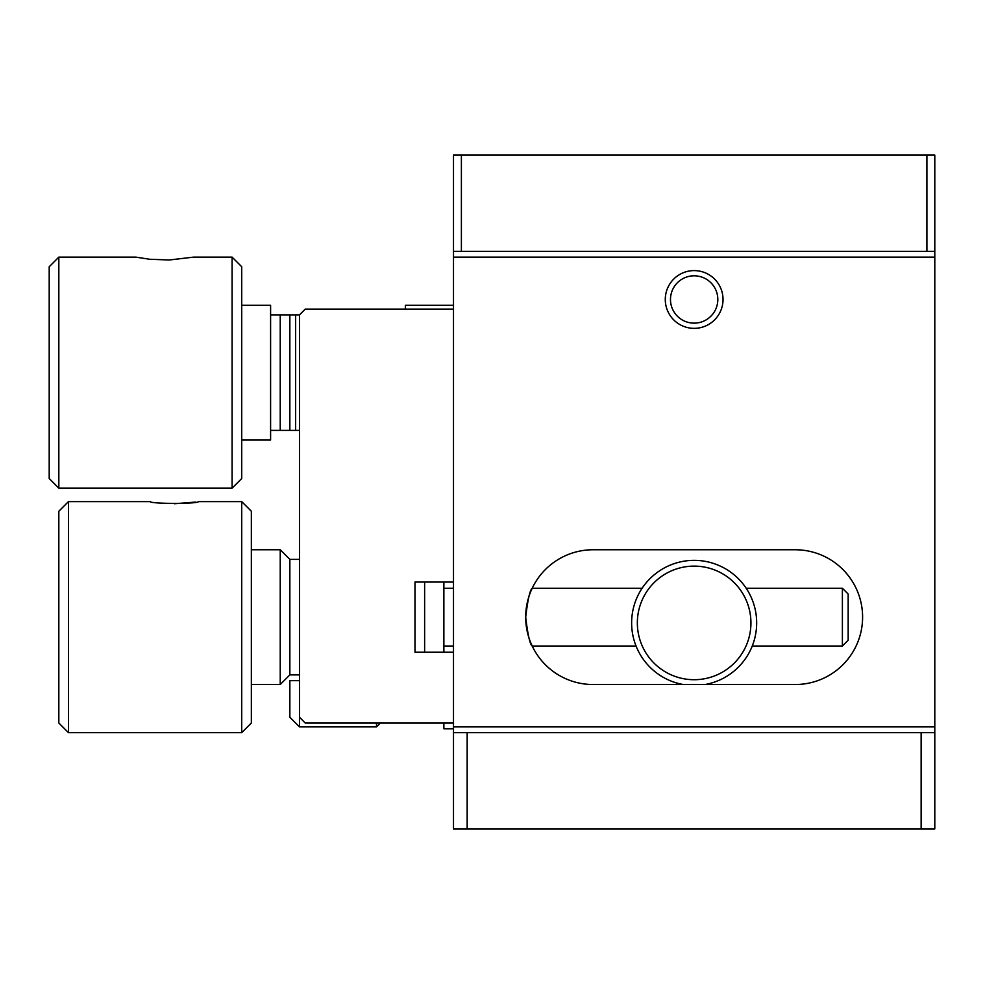 <?xml version="1.0" encoding="UTF-8"?>
<svg xmlns="http://www.w3.org/2000/svg" width="984" height="984" viewBox="0 0 984 984"><rect width="100%" height="100%" fill="white"/><g stroke="black" fill="none" stroke-linecap="round" stroke-linejoin="round"><path stroke-width="1.48" d="M453.501 257.119L934.8 257.119L934.8 155.091L453.501 155.091L453.501 828.909L934.8 828.909L934.8 726.881L453.501 726.881M461.385 155.091L461.385 251.35L926.903 251.35L926.903 155.091M453.501 251.35L461.385 251.35M926.903 251.35L934.8 251.35M376.491 723.031L376.491 726.881L380.341 723.031M453.501 723.031L305.249 723.031L299.48 717.25L299.48 726.881L376.491 726.881M289.849 680.67L299.48 680.67L289.849 680.67L289.849 717.25L299.48 726.881M934.8 257.119L934.8 726.881M467.166 828.909L467.166 732.649L921.135 732.649L921.135 828.909M453.501 732.649L467.166 732.649M795.22 684.52A67.379 67.379 0 0 0 862.599 617.14A67.379 67.379 0 0 0 795.22 549.761L593.069 549.761A67.379 67.379 0 0 0 525.69 617.14A67.379 67.379 0 0 0 593.069 684.52L795.22 684.52M723.031 299.48A28.88 28.88 0 0 0 679.71 274.474A28.88 28.88 0 0 0 679.71 324.486A28.88 28.88 0 0 0 723.031 299.48M453.501 309.099L305.249 309.099L299.48 314.88L289.849 314.88L289.849 430.389L280.231 430.389L280.231 314.88L270.6 314.88L270.6 305.249L241.72 305.249M453.501 582.061L414.99 582.061L414.99 652.232L453.501 652.232M299.48 717.25L299.48 314.88M921.135 732.649L934.8 732.649M531.237 590.363L532.196 588.26C529.946 589.92 527.781 599.551 525.69 617.14C527.768 634.705 529.933 644.323 532.196 646.021L635.996 646.021M717.816 299.48A23.665 23.665 0 0 0 682.318 278.976A23.665 23.665 0 0 0 682.318 319.972A23.665 23.665 0 0 0 717.816 299.48M414.99 582.061L414.99 652.232M443.87 652.232L443.87 582.061M424.621 652.232L424.621 582.061M299.48 559.379L289.849 559.379L289.849 674.901L280.231 684.52L251.35 684.52M289.849 559.379L280.231 549.761L280.231 684.52M241.72 732.649L251.35 723.031L251.35 511.249L241.72 501.631L241.72 732.649L68.45 732.649L68.45 501.631L150.269 501.631C150.085 503.943 198.633 503.956 198.399 501.631L241.72 501.631M174.451 503.734L195.545 502.086M68.45 501.631L58.831 511.249L58.831 723.031L68.45 732.649M842.39 588.26L848.171 594.041L848.171 640.24L842.39 646.021L842.39 588.26L746.241 588.26M232.101 488.15L232.101 257.119L193.59 257.119L169.174 259.997L149.593 259.259L135.829 257.119L58.831 257.119L58.831 488.15L232.101 488.15L241.72 478.519L241.72 266.75L232.101 257.119M58.831 257.119L49.2 266.75L49.2 478.519L58.831 488.15M241.72 440.02L270.6 440.02L270.6 314.88L295.63 314.88L295.63 430.389L289.849 430.389L299.48 430.389M270.6 430.389L280.231 430.389M453.501 305.249L405.371 305.249L405.371 309.099M443.87 723.031L443.87 728.8L453.501 728.8M683.216 684.52A62.57 62.57 0 0 1 694.15 560.351A62.57 62.57 0 0 1 705.085 684.52M637.349 622.909A56.789 56.789 0 0 1 722.539 573.733A56.789 56.789 0 0 1 722.539 672.097A56.789 56.789 0 0 1 637.349 622.909M453.501 588.26L443.87 588.26M453.501 646.021L443.87 646.021M299.48 674.901L289.849 674.901M280.231 549.761L251.35 549.761M642.048 588.26L532.196 588.26M842.39 646.021L752.293 646.021"/></g></svg>
